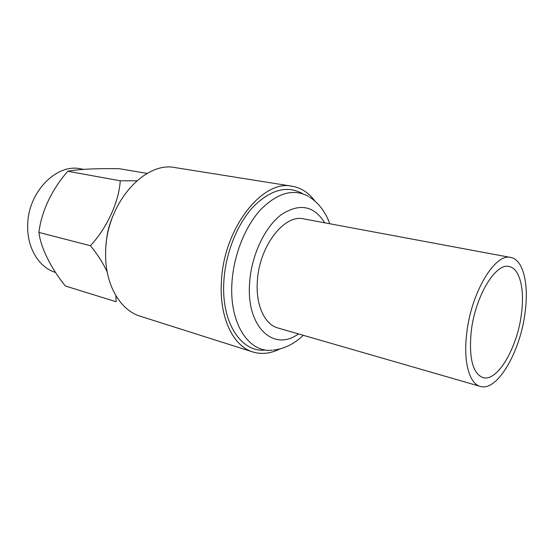 <?xml version="1.0" encoding="UTF-8"?>
<svg xmlns="http://www.w3.org/2000/svg" width="554" height="554" viewBox="0 0 554 554"><rect width="100%" height="100%" fill="white"/><g stroke="black" fill="none" stroke-linecap="round" stroke-linejoin="round"><path stroke-width="0.83" d="M314.838 200.963C308.716 192.723 301.168 187.813 292.18 186.234L175.604 167.668C144.483 160.66 106.126 203.83 105.662 251.537C104.429 283.593 119.782 310.226 140.391 316.272L252.908 351.984C261.647 354.602 270.601 353.604 279.77 348.985M292.18 186.234C262.568 179.108 223.532 228.387 221.42 281.667C219.114 317.463 233.213 346.312 252.908 351.984M308.578 196.441C293.648 188.277 277.699 192.653 260.726 209.571C245.069 226.531 233.622 255.269 231.96 282.665C229.121 323.363 248.767 352.877 272.146 350.218M302.456 193.554C287.111 185.161 270.726 189.558 253.303 206.739C237.23 223.975 225.506 253.261 223.864 281.19C221.046 322.691 241.357 352.766 265.373 350.052M136.776 180.812L120.232 180.798C119.075 201.476 107.171 227.715 90.434 245.727C97.636 254.508 103.224 263.275 107.185 272.028M112.697 216.607C108.875 225.45 106.687 234.688 106.133 244.314M90.434 245.727L38.946 232.424C41.148 211.884 52.464 188.242 67.886 171.262C77.726 169.192 98.044 168.291 119.394 168.714L147.156 173.43M83.827 169.392L80.662 168.832C56.106 163.174 27.347 192.84 27.7 226.15C27.229 248.393 39.251 267.547 55.4 272.423M115.904 295.76L116.139 301.75L65.372 286.002C51.12 268.441 40.615 247.652 38.946 232.424M120.232 180.798L67.886 171.262M521.487 313.419C517.561 347.42 497.437 382.343 482.866 377.565C472.784 373.417 468.871 358.327 471.129 332.289C474.82 296.958 495.601 262.416 509.168 266.55C519.784 268.378 524.756 289.209 521.487 313.419M466.648 333.972C470.9 292.837 495.096 252.742 510.767 257.478C523.225 259.563 528.959 283.953 525.144 312.054C520.566 351.395 497.257 392.003 480.228 386.387C469.439 383.735 463.248 361.977 466.648 333.972M480.228 386.387L277.845 327.961C264.687 324.533 255.602 305.102 257.347 281.349C259.023 246.44 284.334 213.844 303.689 218.892L510.767 257.478M324.741 222.819C314.007 205.652 299.576 202.889 281.453 214.537C264.854 226.87 251.343 255.401 249.605 282.928C246.135 327.359 273.905 352.115 298.426 333.903M309.527 197.03C318.751 203.02 325.503 211.926 329.769 223.754M273.254 350.114C284.188 348.902 294.216 343.972 303.336 335.322"/></g></svg>
